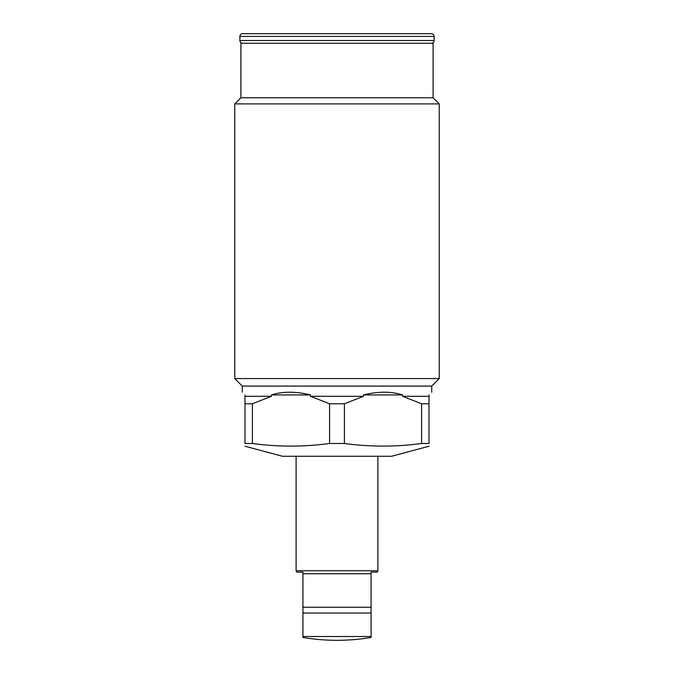 <?xml version="1.0" encoding="UTF-8"?>
<svg xmlns="http://www.w3.org/2000/svg" width="674" height="674" viewBox="0 0 674 674"><rect width="100%" height="100%" fill="white"/><g stroke="black" fill="none" stroke-linecap="round" stroke-linejoin="round"><path stroke-width="1.01" d="M296.105 456.273L296.105 570.777L377.895 570.777L377.111 572.142L371.079 572.142L371.079 573.734L302.921 573.734L302.921 607.24L371.079 607.24L371.079 573.734M377.895 456.273L377.895 570.777M371.079 607.24L371.079 612.354L370.397 613.037M302.921 607.24L302.921 612.354L303.603 613.037M296.105 570.777L296.889 572.142L302.921 572.142L302.921 573.734M302.921 636.509L302.921 637.444A204.475 204.475 0 0 0 371.079 637.444L371.079 613.037L302.921 613.037L302.921 636.509L371.079 636.509M242.606 43.246A2.73 2.73 0 0 1 239.877 40.516L239.877 36.43A2.73 2.73 0 0 1 242.606 33.7L431.394 33.7A2.73 2.73 0 0 1 434.123 36.43L434.123 40.516A2.73 2.73 0 0 1 431.394 43.246M270.544 33.7L403.456 33.7M337 97.764L433.104 97.764L433.104 43.246L240.896 43.246L240.896 97.764L337 97.764M242.261 392.209L242.261 386.076L234.763 378.577L234.763 103.906L439.237 103.906L433.104 97.764M234.763 378.577L439.237 378.577L439.237 103.906M242.261 386.076L431.739 386.076L439.237 378.577M252.405 443.492L252.405 403.793L244.991 403.793L244.991 443.492L252.405 443.492C278.126 446.963 303.856 446.963 329.586 443.492L344.414 443.492C370.144 446.963 395.874 446.963 421.595 443.492L429.009 443.492L429.009 396.295L402.547 396.295L402.547 394.93C391.333 391.308 378.308 391.308 363.463 394.93L363.463 396.295L310.537 396.295L310.537 394.93C295.692 391.308 282.667 391.308 271.454 394.93L271.454 396.295L244.991 396.295L244.991 394.93C241.359 391.308 241.359 391.308 244.991 394.93M329.586 443.492L329.586 403.793L344.414 403.793L363.463 396.295M429.009 394.93C432.641 391.308 432.641 391.308 429.009 394.93L429.009 396.295M244.957 446.222L282.473 456.273L391.527 456.273L429.043 446.222M421.595 443.492L421.595 403.793L429.009 403.793M421.595 403.793L402.547 396.295M344.414 443.492L344.414 403.793M329.586 403.793L310.537 396.295M252.405 403.793L271.454 396.295M244.991 403.793L244.991 396.295M310.537 394.93L271.454 394.93M402.547 394.93L363.463 394.93M239.877 40.516L434.123 40.516M239.877 36.43L434.123 36.43M431.739 392.209L431.739 386.076M240.896 97.764L234.763 103.906"/></g></svg>
